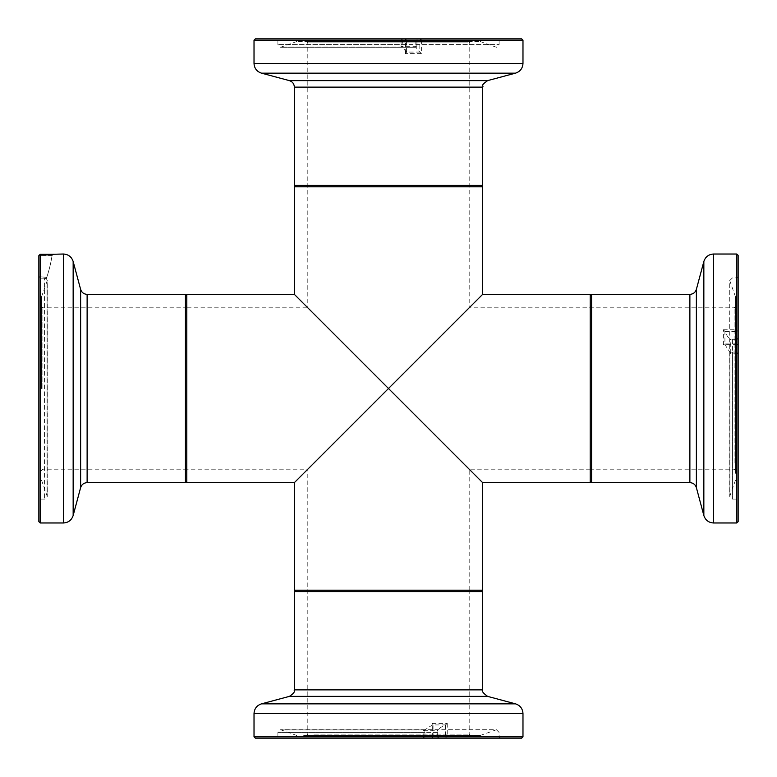 <?xml version="1.0" encoding="UTF-8"?>
<svg xmlns="http://www.w3.org/2000/svg" width="777" height="777" viewBox="0 0 777 777"><rect width="100%" height="100%" fill="white"/><g stroke="black" fill="none" stroke-linecap="round" stroke-linejoin="round"><path stroke-width="0.58" stroke-dasharray="3.88 2.91" d="M53.603 254.264L40.19 254.264L40.19 276.758L46.746 277.389A134.479 134.479 0 0 0 52.069 255.516L53.603 254.264L52.059 255.516L40.19 255.536L52.069 255.536A134.479 134.479 0 0 1 46.746 277.389L46.27 278.797L44.561 278.185L46.27 278.797L46.746 277.389L40.19 276.758L40.19 255.536L38.85 255.614L38.85 521.639M38.85 276.835L38.85 500.456L38.85 276.835L40.19 278.185L40.19 499.106L40.19 276.758L40.19 278.185L38.85 276.835L40.19 276.758L38.85 276.835M38.85 255.614L40.19 255.536L40.19 254.264L40.19 522.979M44.561 278.185L40.19 278.185L44.561 278.185L44.561 499.106L44.561 278.185M185.431 482.634L185.431 294.366M186.781 388.5L186.781 295.707L186.781 388.5M185.431 388.5L185.431 469.191L185.431 388.5M42.881 388.5L42.881 307.809L42.881 388.5M41.54 388.5L41.54 296.756L41.54 388.5M307.809 590.219L469.191 590.219L307.809 590.219L307.809 469.191L388.5 388.5L469.191 469.191L388.5 388.5L307.809 469.191L186.781 469.191L186.781 307.809L186.781 469.191M307.809 186.781L469.191 186.781L307.809 186.781L307.809 307.809L388.5 388.5L307.809 307.809L186.781 307.809M482.634 294.366L388.5 388.5L469.191 307.809L388.5 388.5L482.634 482.634M590.219 294.366L590.219 482.634M590.219 307.809L590.219 469.191L590.219 307.809L469.191 307.809L469.191 186.781M294.366 590.219L482.634 590.219M294.366 294.366L388.5 388.5L294.366 482.634M294.366 186.781L482.634 186.781M186.781 294.366L186.781 482.634M724.931 331.517L736.81 331.517L736.81 339.617L738.15 338.403L738.15 255.361M738.15 521.639L738.15 276.544L738.15 338.403L736.81 338.937L736.81 277.894L736.81 499.106L736.81 353.817L738.15 353.321L736.81 352.049L736.81 343.939L724.931 343.939L724.922 331.497A134.479 51.35 0 0 0 730.254 339.86L730.73 339.151L736.81 338.937L736.81 339.617L730.254 339.86M724.941 331.488L723.397 329.778L723.397 344.706L736.81 344.706L736.81 522.979M723.397 329.778L736.81 329.778L736.81 254.021M732.439 339.617L732.439 499.106L732.439 353.817L736.81 353.817L736.81 352.049L732.439 352.049L732.439 353.817L730.73 354.069L730.73 339.151M591.569 294.366L591.569 482.634M590.219 302.739L590.219 481.293L590.219 302.739M590.219 312.684L590.219 470.532L590.219 312.684M591.569 463.073L591.569 307.809L591.569 463.073M734.119 463.073L734.119 307.809L734.119 463.073M735.46 464.316L735.46 306.468L735.46 464.316M735.46 473.29L735.46 296.756L735.46 473.29M730.73 354.069L730.254 352.282L732.439 352.049M724.931 343.929A134.479 51.35 0 0 0 730.254 352.282M723.397 344.706L724.941 343.958M736.81 329.778L736.81 331.517L738.15 330.303L736.81 329.778M738.15 345.211L736.81 343.939L736.81 344.706L738.15 345.211M445.483 724.931L445.483 736.81L437.383 736.81L438.597 738.15L521.639 738.15M255.361 738.15L500.456 738.15L438.597 738.15L438.063 736.81L499.106 736.81L277.894 736.81L423.183 736.81L423.679 738.15L424.951 736.81L433.061 736.81L433.061 724.931L445.503 724.922A134.479 51.35 90 0 0 437.14 730.254L437.849 730.73L438.063 736.81L437.383 736.81L437.14 730.254M445.512 724.941L447.222 723.397L432.294 723.397L432.294 736.81L254.021 736.81M447.222 723.397L447.222 736.81L522.979 736.81M437.383 732.439L277.894 732.439L423.183 732.439L423.183 736.81L424.951 736.81L424.951 732.439L423.183 732.439L422.931 730.73L437.849 730.73M482.634 591.569L294.366 591.569M474.261 590.219L295.707 590.219L474.261 590.219M464.316 590.219L306.468 590.219L464.316 590.219M313.927 591.569L469.191 591.569L313.927 591.569M313.927 734.119L469.191 734.119L313.927 734.119M312.684 735.46L470.532 735.46L312.684 735.46M303.71 735.46L480.244 735.46L303.71 735.46M422.931 730.73L424.718 730.254L424.951 732.439M433.071 724.931A134.479 51.35 90 0 0 424.718 730.254M432.294 723.397L433.042 724.941M447.222 736.81L445.483 736.81L446.697 738.15L447.222 736.81M431.789 738.15L433.061 736.81L432.294 736.81L431.789 738.15M416.822 46.27L400.951 46.27L401.087 44.561L277.894 44.561L499.106 44.561L416.909 44.561L416.822 46.27L415.753 46.746L415.87 40.19L419.813 40.19L419.813 52.069L406.604 52.078L406.604 40.19L402.661 40.19L401.32 38.85L405.264 38.85L255.361 38.85M521.639 38.85L276.544 38.85L401.32 38.85L401.087 40.19L277.894 40.19L499.106 40.19L416.909 40.19L417.181 38.85L415.87 40.19L416.909 40.19L416.909 44.561L415.87 44.561M406.585 52.059L405.507 53.603L421.387 53.603L421.387 40.19L522.979 40.19M405.507 53.603L405.507 40.19L254.021 40.19M402.661 44.561L401.087 44.561L401.087 40.19L402.661 40.19L402.661 44.561L402.544 46.746L400.951 46.27M294.366 185.431L482.634 185.431M297.329 186.781L481.293 186.781L297.329 186.781M307.896 186.781L470.532 186.781L307.896 186.781M467.783 185.431L307.809 185.431L467.783 185.431M467.783 42.881L307.809 42.881L467.783 42.881M469.104 41.54L306.468 41.54L469.104 41.54M478.651 41.54L296.756 41.54L478.651 41.54M406.604 52.069A134.479 24.99 -90 0 1 402.544 46.746M421.387 53.603L419.833 52.059A134.479 24.99 -90 0 1 415.753 46.746M405.507 40.19L406.604 40.19L405.264 38.85L405.507 40.19M421.124 38.85L419.813 40.19L421.387 40.19L421.124 38.85M63.413 522.979L63.413 254.021M47.096 281.789L47.096 495.503L47.096 281.789M73.155 515.501L73.155 261.499M80.623 289.384L80.623 487.616M87.121 294.366L87.121 482.634M713.587 254.021L713.587 522.979M729.904 355.011L729.904 495.503L729.904 355.011M703.845 261.499L703.845 515.501M696.377 487.616L696.377 289.384M689.879 482.634L689.879 294.366M522.979 713.587L254.021 713.587M421.989 729.904L281.497 729.904L421.989 729.904M515.501 703.845L261.499 703.845M289.384 696.377L487.616 696.377M294.366 689.879L482.634 689.879M254.021 63.413L522.979 63.413M416.045 47.096L281.497 47.096L416.045 47.096M261.499 73.155L515.501 73.155M487.616 80.623L289.384 80.623M482.634 87.121L294.366 87.121M41.54 480.244L47.251 496.425L44.561 499.106L40.19 499.106L38.85 500.456M41.54 296.756L47.251 280.575L47.251 496.425L47.251 280.575L46.348 278.564M186.781 306.468L185.431 307.809L42.881 307.809L41.54 306.468M186.781 470.532L185.431 469.191L42.881 469.191L41.54 470.532M53.632 254.021L52.098 255.332M590.219 469.191L469.191 469.191L469.191 590.219M735.46 480.244L729.749 496.425L732.439 499.106L736.81 499.106L738.15 500.456M735.46 296.756L729.749 280.575L729.749 496.425L729.749 280.575L732.439 277.894L736.81 277.894L738.15 276.544M590.219 470.532L591.569 469.191L734.119 469.191L735.46 470.532M590.219 306.468L591.569 307.809L734.119 307.809L735.46 306.468M296.756 735.46L280.575 729.749L277.894 732.439L277.894 736.81L276.544 738.15M480.244 735.46L496.425 729.749L280.575 729.749L496.425 729.749L499.106 732.439L499.106 736.81L500.456 738.15M306.468 590.219L307.809 591.569L307.809 734.119L306.468 735.46M470.532 590.219L469.191 591.569L469.191 734.119L470.532 735.46M480.244 41.54L496.425 47.251L499.106 44.561L499.106 40.19L500.456 38.85M296.756 41.54L280.575 47.251L277.894 44.561L277.894 40.19L276.544 38.85M416.278 47.251L280.575 47.251L416.278 47.251M470.532 186.781L469.191 185.431L469.191 42.881L470.532 41.54M306.468 186.781L307.809 185.431L307.809 42.881L306.468 41.54"/><path stroke-width="1.17" d="M186.781 295.707L185.431 294.366L185.431 482.634L87.121 482.634C83.829 482.838 81.663 484.498 80.623 487.616L80.623 289.384L73.155 261.499C71.591 256.808 68.337 254.322 63.413 254.021L63.413 522.979L40.19 522.979L38.85 521.639L38.85 255.614L40.19 254.264L38.85 255.614M53.603 254.264L40.19 254.264L40.19 522.979M482.634 482.634L388.5 388.5L482.634 294.366L590.219 294.366L590.219 482.634L482.634 482.634L482.634 590.219L294.366 590.219L294.366 482.634L388.5 388.5L294.366 294.366L186.781 294.366L186.781 482.634L294.366 482.634M482.634 294.366L482.634 186.781L294.366 186.781L294.366 294.366M736.81 254.021L738.15 255.361L738.15 521.639L736.81 522.979L736.81 254.021L713.587 254.021L713.587 522.979L736.81 522.979M590.219 481.293L591.569 482.634L591.569 294.366L689.879 294.366L689.879 482.634C693.171 482.838 695.337 484.498 696.377 487.616L703.845 515.501L703.845 261.499C705.409 256.808 708.663 254.322 713.587 254.021M522.979 736.81L521.639 738.15L255.361 738.15L254.021 736.81L522.979 736.81L522.979 713.587L254.021 713.587L254.021 736.81M295.707 590.219L294.366 591.569L482.634 591.569L482.634 689.879L294.366 689.879C293.424 690.889 296.853 691.375 289.384 696.377L261.499 703.845L515.501 703.845C520.192 705.409 522.678 708.663 522.979 713.587M254.021 40.19L255.361 38.85L521.639 38.85L522.979 40.19L254.021 40.19L254.021 63.413C254.322 68.337 256.808 71.591 261.499 73.155L515.501 73.155C520.192 71.591 522.678 68.337 522.979 63.413L254.021 63.413M481.293 186.781L482.634 185.431L294.366 185.431L294.366 87.121L482.634 87.121C484.236 85.043 479.283 86.587 487.616 80.623L515.501 73.155M73.155 261.499L73.155 515.501L80.623 487.616M87.121 482.634L87.121 294.366C83.829 294.162 81.663 292.502 80.623 289.384M689.879 294.366C693.171 294.162 695.337 292.502 696.377 289.384L696.377 487.616M482.634 689.879C481.458 690.957 483.119 693.123 487.616 696.377L289.384 696.377M294.366 87.121C294.162 83.829 292.502 81.663 289.384 80.623L487.616 80.623M63.413 254.021L53.351 254.264M185.431 294.366L87.121 294.366M63.413 522.979C68.337 522.678 71.591 520.192 73.155 515.501M186.781 481.293L185.431 482.634M696.377 289.384L703.845 261.499M591.569 482.634L689.879 482.634M713.587 522.979C708.663 522.678 705.409 520.192 703.845 515.501M590.219 295.707L591.569 294.366M487.616 696.377L515.501 703.845M294.366 591.569L294.366 689.879M254.021 713.587C254.322 708.663 256.808 705.409 261.499 703.845M481.293 590.219L482.634 591.569M522.979 63.413L522.979 40.19M289.384 80.623L261.499 73.155M482.634 185.431L482.634 87.121M295.707 186.781L294.366 185.431"/></g></svg>
